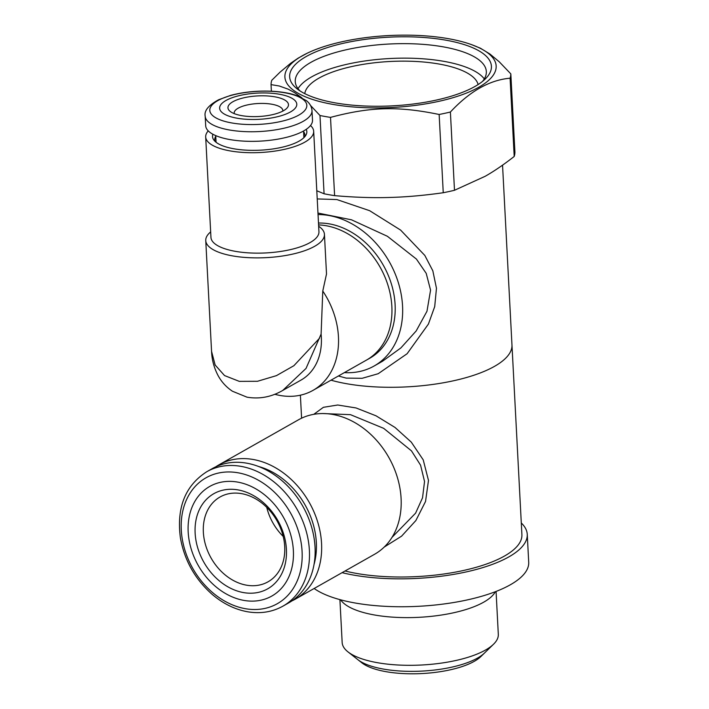 <?xml version="1.0" encoding="UTF-8"?>
<svg xmlns="http://www.w3.org/2000/svg" width="709" height="709" viewBox="0 0 709 709"><rect width="100%" height="100%" fill="white"/><g stroke="black" fill="none" stroke-linecap="round" stroke-linejoin="round"><path stroke-width="1.06" d="M340.639 599.823A79.036 26.898 -3 0 0 374.414 614.969A79.036 26.898 -3 0 0 495.361 591.714M314.14 588.488A112.306 38.224 -3 0 0 355.005 602.978A112.306 38.224 -3 0 0 470.714 599.132A112.306 38.224 -3 0 0 528.71 562.246L527.248 534.347A112.306 38.224 -3 0 0 521.301 522.985M342.084 572.668A112.306 38.224 -3 0 0 353.543 575.079A112.306 38.224 -3 0 0 469.252 571.232A112.306 38.224 -3 0 0 527.248 534.347M347.959 651.863L357.868 659.671A68.011 23.149 -3 0 0 383.472 669.083A68.011 23.149 -3 0 0 477.529 658.067A68.011 23.149 -3 0 0 484.486 653.033L480.862 656.569A63.925 21.757 177 0 1 422.077 673.55A63.925 21.757 177 0 1 361.847 662.809L357.868 659.671A68.011 23.149 -3 0 0 383.472 669.083A68.011 23.149 -3 0 0 477.529 658.067A68.011 23.149 -3 0 0 484.486 653.033L493.526 644.233A78.185 26.614 177 0 1 421.633 665.007A78.185 26.614 177 0 1 347.959 651.863A78.185 26.614 177 0 1 342.163 642.522L339.912 599.619M316.799 190.756L324.075 193.77A120.034 40.856 -3 0 0 334.604 195.64C354.092 197.324 371.959 197.944 388.204 197.501L389.56 197.457C405.938 197.058 423.831 195.48 443.249 192.733A120.034 40.856 -3 0 0 454.496 190.278L485.169 176.293C494.049 171.268 503.727 164.656 514.202 156.467L510.099 78.212A120.034 40.856 -3 0 0 510.826 73.887L514.92 152.151A120.034 40.856 -3 0 1 514.202 156.467M443.249 192.733L439.146 114.477A120.034 40.856 -3 0 0 450.392 112.022C469.792 91.222 489.697 79.957 510.099 78.212M450.392 112.022L454.496 190.278M510.826 73.887L499.189 61.736L489.901 54.008L480.392 48.203L471.636 44.667A105.774 35.999 -3 0 0 307.059 53.29A105.774 35.999 -3 0 0 332.565 104.338A105.774 35.999 -3 0 0 469.393 91.851A105.774 35.999 -3 0 0 471.636 44.667M307.059 53.29L298.214 58.103L290.734 63.216L280.099 72.114L271.769 80.294A120.034 40.856 -3 0 0 271.042 84.619L271.396 91.213M324.075 193.77L319.981 115.514A120.034 40.856 -3 0 0 325.147 116.498A120.034 40.856 -3 0 0 330.509 117.384L334.604 195.64M271.042 84.619L279.284 86.002L288.129 89.148L294.439 92.542L301.883 97.78M310.515 105.428L319.981 115.514M330.509 117.384C370.47 106.767 398.183 106.031 439.146 114.477M335.171 102.867A101.015 34.386 -3 0 0 485.222 79.027A101.015 34.386 -3 0 0 388.727 37.187A101.015 34.386 -3 0 0 297.142 88.882A101.015 34.386 -3 0 0 335.171 102.867M482.59 81.349A95.671 32.561 -3 0 0 486.33 71.538A95.671 32.561 -3 0 0 389.09 44.02A95.671 32.561 -3 0 0 295.254 81.553A95.671 32.561 -3 0 0 300.004 90.92M484.309 78.921A95.671 32.561 -3 0 0 389.844 58.528A95.671 32.561 -3 0 0 298.037 88.678M478.123 84.548A86.985 29.61 -3 0 0 390.003 61.488A86.985 29.61 -3 0 0 304.773 93.632M496.07 591.439L498.312 634.342A78.185 26.614 177 0 1 493.526 644.233M389.498 197.465A106.962 36.407 177 0 1 388.7 197.483M317.224 198.928L336.881 199.566L369.646 210.697L400.62 230.097L424.824 255.435L432.836 270.82L436.46 288.262L434.714 306.58L428.422 324.057L407.108 353.729L378.198 373.714L362.131 378.305L346.24 378.119L338.406 375.992M346.533 383.702A106.962 36.407 177 0 1 330.997 380.184A106.962 36.407 -3 0 0 494.465 366.376A106.962 36.407 -3 0 0 511.969 344.911A106.962 36.407 177 0 1 456.738 380.042A106.962 36.407 177 0 1 346.533 383.702M317.969 213.054L351.522 219.817L387.398 236.283L416.413 259.069L426.206 273.346L430.567 290.123L426.978 311.251L416.174 330.961L400.877 347.933L382.435 361.298L374.077 366.03A83.192 64.625 -119.5 0 0 396.517 277.281A83.192 64.625 -119.5 0 0 318.049 214.552M344.361 372.615A83.192 64.625 -119.5 0 0 374.077 366.03M274.746 394.266A74.277 57.695 -119.5 0 0 280.082 395.471A74.277 57.695 -119.5 0 0 313.023 390.358L366.429 360.119A74.277 57.695 -119.5 0 0 366.429 360.119L369.69 358.275A74.277 57.695 -119.5 0 0 389.471 278.362A74.277 57.695 -119.5 0 0 318.492 223.043M366.429 360.119A74.277 57.695 -119.5 0 0 386.919 282.12A74.277 57.695 -119.5 0 0 318.589 224.913A74.277 57.695 -119.5 0 1 386.919 282.12A74.277 57.695 -119.5 0 1 366.429 360.119M266.735 507.343A48.726 37.852 -119.5 0 0 283.21 536.438M246.431 585.164A48.726 37.852 -119.5 0 0 268.046 581.805A48.726 37.852 -119.5 0 0 276.971 520.76A48.726 37.852 -119.5 0 0 220.029 497A48.726 37.852 -119.5 0 0 205.672 545.354A48.726 37.852 -119.5 0 0 246.431 585.164M243.471 592.582A54.673 42.469 -119.5 0 0 278.965 522.604A54.673 42.469 -119.5 0 0 199.903 508.557A54.673 42.469 -119.5 0 0 243.471 592.582M243.878 600.399A62.986 48.93 -119.5 0 0 284.779 519.768A62.986 48.93 -119.5 0 0 193.681 503.585A62.986 48.93 -119.5 0 0 243.878 600.399M282.953 606.142L288.607 602.942A77.246 60.008 -119.5 0 0 302.761 506.155A77.246 60.008 -119.5 0 0 212.487 468.498L206.824 471.698C185.279 485.55 176.47 507.582 180.387 537.776C184.429 560.367 195.055 579.262 212.275 594.47C223.113 603.66 234.812 609.412 247.361 611.734C260.336 613.967 272.203 612.097 282.953 606.142A77.246 60.008 -119.5 0 0 297.106 509.354A77.246 60.008 -119.5 0 0 206.824 471.698M502.548 165.17L521.904 534.63A106.962 36.407 177 0 1 460.283 571.162A106.962 36.407 177 0 1 345.035 570.993M313.759 414.34L323.393 407.312L337.723 405.007L356.051 407.959L376.009 415.802L395.019 427.447L411.3 442.15L423.22 459.857L428.484 480.427L425.542 501.467L415.864 520.548L401.595 536.155L384.207 547.073M323.207 413.56L350.485 414.668L383.684 428.342L411.468 450.862L420.579 465.193L424.54 481.491L422.537 497.798L415.598 513.156L391.997 537.378M291.789 600.966A77.246 60.008 -119.5 0 0 295.121 599.256L374.653 554.225A77.246 60.008 -119.5 0 0 388.816 457.438A77.246 60.008 -119.5 0 0 298.533 419.772L219.001 464.812A77.246 60.008 -119.5 0 0 215.82 466.779M295.121 599.256A77.246 60.008 -119.5 0 0 309.275 502.468A77.246 60.008 -119.5 0 0 219.001 464.812M314.06 564.373A70.989 55.142 -119.5 0 0 315.789 556.051A70.989 55.142 -119.5 0 0 266.673 469.314A70.989 55.142 -119.5 0 0 258.652 466.522M260.77 467.364A68.933 53.547 60.5 0 1 267.515 469.677M315.904 555.147A68.933 53.547 60.5 0 1 314.415 562.122M282.811 111.1A24.363 8.295 -3 0 0 282.838 110.524A24.363 8.295 -3 0 0 258.076 103.514A24.363 8.295 -3 0 0 234.183 113.077A24.363 8.295 -3 0 0 234.271 113.644M283.52 110.71A30.31 10.316 -3 0 0 286.622 108.468A30.31 10.316 -3 0 0 257.677 95.919A30.31 10.316 -3 0 0 230.203 111.428A30.31 10.316 -3 0 0 255.311 116.63A30.31 10.316 -3 0 0 283.52 110.71M290.468 111.942A38.623 13.143 -3 0 0 260.425 92.976A38.623 13.143 -3 0 0 223.76 113.732A38.623 13.143 -3 0 0 290.468 111.942M205.185 116.161L205.69 125.759A53.476 18.204 -3 0 0 244.259 141.153A53.476 18.204 -3 0 0 303.753 130.89A53.476 18.204 -3 0 0 312.501 120.158L311.995 110.56C311.668 106.616 309.771 103.292 306.297 100.581L297.222 95.759C290.371 93.296 282.085 91.798 272.371 91.266C257.58 90.557 243.657 91.931 230.629 95.387L218.656 99.739C208.535 105.26 204.041 110.728 205.185 116.161A53.476 18.204 -3 0 0 243.754 131.555A53.476 18.204 -3 0 0 303.248 121.292A53.476 18.204 -3 0 0 311.995 110.56M318.66 226.251A59.423 20.224 177 0 1 324.438 234.342L326.512 273.958L322.772 291.044L321.106 334.081A59.423 46.156 60.5 0 1 301.006 380.095L282.749 390.429L306.022 368.441L321.106 334.081M313.023 390.358A74.277 57.695 -119.5 0 0 322.772 291.044M324.438 234.342A59.423 20.224 177 0 1 314.716 246.262A59.423 20.224 177 0 1 232.525 255.887A59.423 20.224 177 0 1 205.752 240.564A59.423 20.224 177 0 1 210.653 231.905M205.752 240.564L211.566 351.389L215.137 365.002L224.54 375.566L239.287 381.362L257.491 381.282L276.439 375.637L293.898 365.693L319.537 338.22M310.507 125.528A54.079 18.407 177 0 1 313.679 131.289L318.944 231.719A54.079 18.407 177 0 1 291.018 249.479A54.079 18.407 177 0 1 235.308 251.332A54.079 18.407 177 0 1 210.945 237.382L205.681 136.943A54.079 18.407 177 0 1 208.233 130.881M313.679 131.289A54.079 18.407 177 0 1 285.762 149.05A54.079 18.407 177 0 1 230.044 150.893A54.079 18.407 177 0 1 205.681 136.943M212.895 134.249A47.219 16.077 -3 0 0 213.746 139.886A47.219 16.077 -3 0 0 251.411 150.343A47.219 16.077 -3 0 0 299.109 141.118A47.219 16.077 -3 0 0 305.969 135.056A47.219 16.077 -3 0 0 306.217 129.357M215.758 136.27A45.163 15.376 -3 0 0 214.756 139.824A45.163 15.376 -3 0 0 215.084 141.419M304.79 136.722A45.163 15.376 -3 0 0 304.959 135.1A45.163 15.376 -3 0 0 303.585 131.661M245.243 608.668A72.336 56.188 -119.5 0 0 292.214 516.063A72.336 56.188 -119.5 0 0 187.593 497.488A72.336 56.188 -119.5 0 0 245.243 608.668M298.861 115.071A48.566 16.529 -3 0 0 261.08 91.213A48.566 16.529 -3 0 0 214.978 117.313A48.566 16.529 -3 0 0 298.861 115.071M301.591 418.195L300.386 395.188M303.895 137.661L303.549 131.005M216.077 142.27L215.722 135.605M211.566 351.38C211.894 359.817 214.056 367.847 218.035 375.486C221.483 381.876 226.277 387.123 232.428 391.226L246.998 397.173C259.494 399.273 271.414 397.022 282.749 390.429"/></g></svg>
